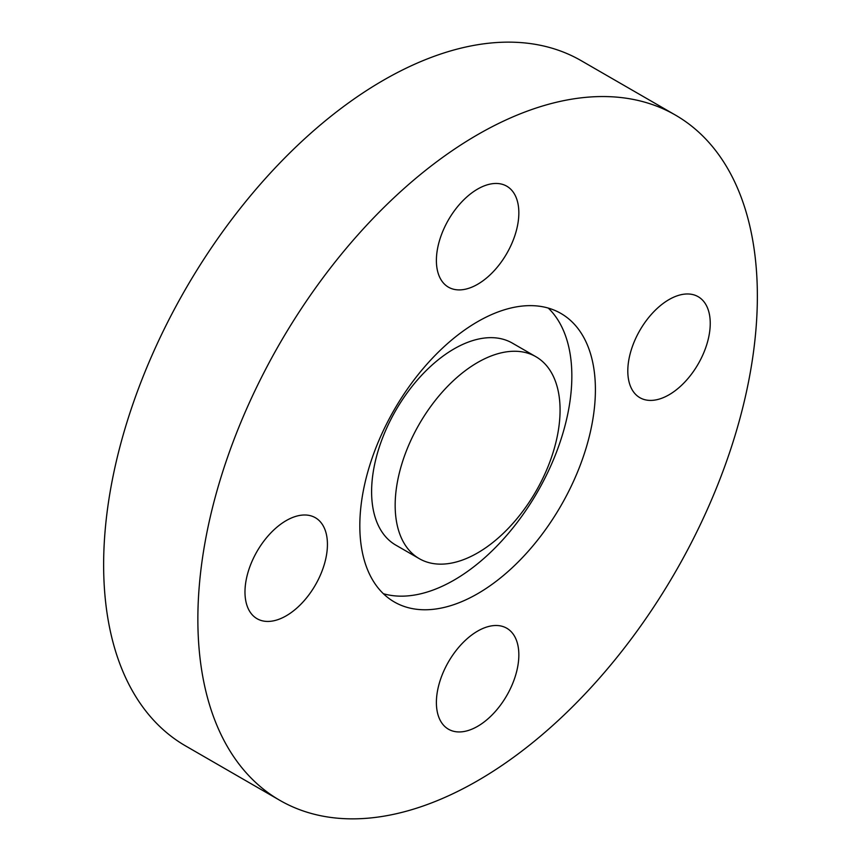 <?xml version="1.0" encoding="UTF-8"?>
<svg xmlns="http://www.w3.org/2000/svg" width="861" height="861" viewBox="0 0 861 861"><rect width="100%" height="100%" fill="white"/><g stroke="black" fill="none" stroke-linecap="round" stroke-linejoin="round"><path stroke-width="1.29" d="M535.919 356.723L512.36 343.119A116.601 67.319 120 0 0 454.059 348.888A116.601 67.319 120 0 0 377.882 451.648A116.601 67.319 120 0 0 395.759 545.088L419.318 558.681A116.601 67.319 120 0 0 477.618 552.913A116.601 67.319 120 0 0 553.795 450.152A116.601 67.319 120 0 0 535.919 356.723A116.601 67.319 120 0 0 477.618 362.492A116.601 67.319 120 0 0 401.441 465.252A116.601 67.319 120 0 0 419.318 558.681M477.618 593.713A166.582 96.174 120 0 0 586.438 446.924A166.582 96.174 120 0 0 560.909 313.436A166.582 96.174 120 0 0 477.618 321.691A166.582 96.174 120 0 0 368.788 468.481A166.582 96.174 120 0 0 394.327 601.968A166.582 96.174 120 0 0 477.618 593.713M383.382 593.713A166.582 96.174 120 0 0 454.059 580.11A166.582 96.174 120 0 0 559.413 444.104A166.582 96.174 120 0 0 548.285 308.087M286.207 615.819A58.3 33.665 120 0 0 324.296 564.439A58.3 33.665 120 0 0 315.363 517.719A58.3 33.665 120 0 0 286.207 520.604A58.3 33.665 120 0 0 248.119 571.984A58.3 33.665 120 0 0 257.052 618.704A58.3 33.665 120 0 0 286.207 615.819M477.618 284.291A58.3 33.665 120 0 0 515.707 232.911A58.3 33.665 120 0 0 506.763 186.191A58.3 33.665 120 0 0 477.618 189.076A58.3 33.665 120 0 0 439.53 240.456A58.3 33.665 120 0 0 448.463 287.176A58.3 33.665 120 0 0 477.618 284.291M669.019 394.801A58.3 33.665 120 0 0 707.107 343.421A58.3 33.665 120 0 0 698.174 296.701A58.3 33.665 120 0 0 669.019 299.585A58.3 33.665 120 0 0 630.941 350.965A58.3 33.665 120 0 0 639.874 397.685A58.3 33.665 120 0 0 669.019 394.801M477.618 726.329A58.3 33.665 120 0 0 515.707 674.949A58.3 33.665 120 0 0 506.763 628.229A58.3 33.665 120 0 0 477.618 631.113A58.3 33.665 120 0 0 439.53 682.493A58.3 33.665 120 0 0 448.463 729.213A58.3 33.665 120 0 0 477.618 726.329M477.618 134.671A395.63 228.413 120 0 0 219.157 483.301A395.63 228.413 120 0 0 279.803 800.321A395.63 228.413 120 0 0 477.618 780.733A395.63 228.413 120 0 0 736.069 432.104A395.63 228.413 120 0 0 675.422 115.083A395.63 228.413 120 0 0 477.618 134.671M675.422 115.083L581.197 60.679A395.63 228.413 120 0 0 383.382 80.267A395.63 228.413 120 0 0 124.931 428.896A395.63 228.413 120 0 0 185.578 745.917L279.803 800.321"/></g></svg>

